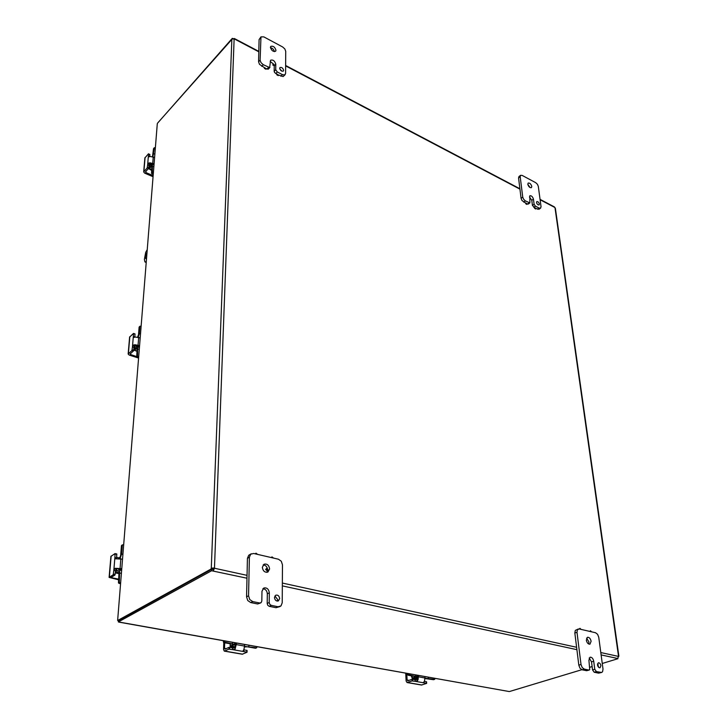 <?xml version="1.0" encoding="UTF-8"?>
<svg xmlns="http://www.w3.org/2000/svg" width="728" height="728" viewBox="0 0 728 728"><rect width="100%" height="100%" fill="white"/><g stroke="black" fill="none" stroke-linecap="round" stroke-linejoin="round"><path stroke-width="1.09" d="M269.615 568.95L267.922 572.053C264.846 572.718 262.981 571.134 262.344 567.312L264.018 564.236C267.103 563.554 268.969 565.128 269.615 568.95M266.821 572.354L267.576 570.615L266.048 569.323L266.512 568.486L268.031 569.769L267.167 570.825L265.647 569.542L266.321 568.623M267.194 603.476L267.322 593.802L269.324 592.81C268.696 588.988 266.848 587.396 263.754 588.042L261.971 591.263L261.825 600.991L261.179 602.593L259.659 603.002L252.743 601.592L249.74 599.535L248.557 595.804L249.386 557.239L250.687 554.181L253.681 553.48L278.442 559.222L281.299 561.252L282.464 564.819L282.227 602.757L280.99 605.933L278.05 606.752L271.271 605.368L269.797 604.358L269.205 602.511L267.194 603.476L267.786 605.314L269.251 606.333L276.021 607.707L280.134 606.515M251.26 553.78L248.739 555.236L247.429 558.294L246.565 596.796L247.748 600.518L250.741 602.575L257.657 603.976L260.77 602.875M279.661 598.598L278.369 600.928C276.212 601.355 274.911 600.218 274.474 597.515L275.757 595.195C277.923 594.758 279.224 595.895 279.661 598.598M277.222 601.11L277.65 599.563L274.893 595.986M267.322 593.802C266.994 590.699 265.502 589.016 262.863 588.743M267.458 568.604C266.648 566.238 265.21 565.028 263.136 564.964M269.324 592.81L269.205 602.511M531.786 186.413L531.422 187.66C529.829 187.888 528.619 186.768 527.809 184.302L528.164 183.065C529.766 182.828 530.967 183.947 531.786 186.413M532.441 205.433L531.777 200.3L533.442 199.117C532.623 196.642 531.422 195.513 529.811 195.75L529.884 202.894L525.379 200.91L523.65 199.299L522.74 197.124L520.192 176.704L520.602 175.312L522.167 175.412L535.735 182.692L537.419 184.266L538.31 186.386L541.031 206.661L540.595 208.135L539.111 208.044L535.417 206.124L534.106 204.249L532.441 205.433L534.798 207.853M519 176.494L518.554 177.923L521.075 198.325L521.976 200.5L525.925 203.258M527.09 203.858L528.219 204.086L529.884 202.903M539.357 203.995L539.093 204.914C537.956 205.078 537.1 204.277 536.518 202.511L536.791 201.601C537.919 201.438 538.775 202.229 539.357 203.995M537.373 204.222L536.845 203.458M535.954 208.454L538.938 209.3L540.595 208.135M531.777 200.3L529.438 196.988M530.13 187.597L527.809 184.321M533.442 199.117L534.106 204.249M591.109 641.259L589.962 644.171C588.188 644.253 586.977 642.924 586.331 640.185L587.478 637.282C589.243 637.182 590.454 638.511 591.109 641.259M588.697 644.016L588.943 641.96L586.577 638.138M592.565 669.942L591.518 661.879L593.711 661.206C593.065 658.449 591.864 657.111 590.09 657.193L588.907 660.187L589.726 669.651L588.825 670.042L584.311 669.123L582.191 667.521L581.008 664.473L576.995 632.286L577.45 629.665L579.251 628.965L595.55 632.741L597.597 634.325L598.753 637.264L603.002 669.014L602.593 671.698L601.646 672.463L596.396 671.589L594.767 669.278L592.565 669.942L594.194 672.244L598.625 673.145L601.646 672.463M578.305 628.992L575.302 630.393L574.838 633.005L578.815 665.146L579.989 668.204L582.109 669.796L586.622 670.706L589.243 670.033M600.909 665.638L600.054 667.785C598.807 667.831 597.961 666.875 597.506 664.928L598.343 662.78C599.59 662.735 600.445 663.681 600.909 665.638M598.689 667.33L597.524 663.9M591.518 661.879L589.18 658.039M593.711 661.206L594.767 669.278M146.273 261.789L144.927 261.916L144.39 259.441L145.691 252.352L147.238 249.659M146.756 255.701L146.519 258.649L145.982 258.768C145.018 257.666 145.354 255.665 146.992 252.743M146.064 262.389L145.236 262.08M275.957 50.268L275.612 51.242C273.2 51.888 271.471 50.587 270.434 47.338L270.78 46.383C273.191 45.727 274.92 47.029 275.957 50.268M274.565 65.42L275.785 64.128C274.756 60.852 273.018 59.55 270.579 60.224L269.651 67.577L263.29 64.692L261.024 62.672L260.114 60.187L260.97 36.864L263.836 36.882L282.655 46.974L284.839 48.949L285.731 51.36L285.594 73.464L284.657 74.966L282.428 74.638L277.286 71.963L275.721 69.733L274.174 71.344L274.629 72.582L277.077 74.265M260.97 36.864L259.086 39.585L258.586 61.825L259.496 64.319L264.719 67.859M278.569 75.039L283.11 76.567L285.176 74.638M266.221 68.641L268.113 69.206L268.559 68.741M283.638 70.334L283.383 71.062C281.654 71.526 280.435 70.598 279.698 68.277L279.962 67.558C281.681 67.094 282.91 68.023 283.638 70.334M281.954 71.198L279.843 69.033M274.174 71.344L274.247 65.911M273.937 64.41L270.215 61.452M274.42 51.624C273.846 49.486 272.527 48.157 270.452 47.629M275.785 64.128L275.721 69.733M265.929 69.224L264.391 68.377L264.71 67.995M266.248 68.842L264.801 67.768L266.248 68.842M274.247 65.784L272.727 64.947L273.046 64.565M274.565 65.402L273.137 64.337L274.565 65.402M278.269 75.621L276.758 74.784L277.077 74.392M278.596 75.239L277.177 74.174L278.596 75.239M526.79 204.422L525.689 203.703L526.025 203.321M527.136 204.031L526.135 203.112L527.136 204.031M535.653 209.009L534.561 208.299L534.898 207.917M535.99 208.627L535.007 207.708L535.99 208.627M255.246 553.844L255.846 553.307M255.592 553.926L256.029 553.171L257.576 554.39M271.226 557.548L271.826 557.011M271.571 557.63L272.008 556.875L273.528 558.085M579.233 628.956L579.797 628.482M579.679 629.056L579.989 628.337L580.98 629.365M589.762 631.394L590.317 630.921M590.199 631.495L590.508 630.776L591.491 631.795M157.284 123.778L117.636 620.474L118.5 620.575M118.728 621.994L509.127 691.527M117.845 620.302L118.573 620.538M509.527 691.509L581.818 669.715M232.187 39.057L158.012 122.613M118.336 621.921L211.611 570.743L211.666 569.296L118.446 620.602L118.336 621.921L119.137 622.067M232.214 38.366L234.289 38.903L231.677 39.021L157.476 123.278M212.585 568.468L212.294 569.36L210.983 569.069L211.284 568.177L214.269 567.967L211.284 568.177L231.859 39.212M210.983 569.069L117.836 620.411M618.345 656.865L618.636 656.201M617.845 657.985L618.654 656.192M618.891 656.228L555.382 208.335L554.381 206.898L540.049 199.363M234.125 38.957L214.469 568.24L213.258 570.916L213.468 568.404M617.954 658.694L602.265 663.481M598.17 664.728L597.506 664.928M592.128 666.566L589.817 667.276M246.983 578.223L211.611 570.743M247.047 575.357L214.469 568.24L213.677 568.677M211.666 569.296L213.313 569.469M418.527 675.411L418.027 679.806L417.308 680.871L417.217 679.169L416.007 679.788L412.257 679.279L412.03 680.935L407.061 682.545L406.115 681.017L405.733 673.136M421.476 685.03L426.635 683.374L426.544 681.79L424.333 681.344M417.308 680.871L415.169 681.326L424.024 682.864L423.487 682.536L424.551 680.953L425.052 676.576M417.217 679.169L417.472 675.229M408.963 680.361L407.098 680.034L407.753 680.78L411.948 679.333M423.96 681.863L424.024 682.864L426.635 683.355M412.03 680.935L415.169 681.326L415.087 679.734M407.098 680.034L406.77 673.327M412.63 679.06L411.211 675.766M434.807 678.314L434.771 679.27L433.506 679.706L425.134 678.569M414.933 676.43L414.969 677.076L415.415 676.703L414.742 676.394L408.135 675.22L409.163 674.865L408.754 673.673M417.581 677.286L416.753 676.74L413.704 678.077L417.417 678.733M425.134 678.214L434.534 679.361M409.163 674.865L416.753 676.703M414.332 678.669L417.199 679.188L412.084 678.187L412.194 675.939M408.781 674.337L407.762 674.701L408.135 675.22M407.762 674.701L407.698 673.491M414.969 677.076L412.303 677.995M236.609 643.061L235.089 649.13L235.144 647.256L233.843 647.956L229.256 647.319L228.883 649.149L224.297 651.123L223.56 649.467L223.778 642.633M242.278 654.217L247.047 652.215L247.074 650.432L243.744 649.804M235.089 649.13L232.714 649.64L243.753 651.56L242.97 651.05L243.971 649.358L244.744 644.508M235.144 647.256L235.672 642.897M226.171 648.639L224.515 648.348L225.043 649.149L228.938 647.392M243.789 649.813L243.753 651.56L247.047 652.215M228.883 649.149L232.714 649.64L232.278 647.11M224.515 648.348L224.688 642.797M231.568 647.374L230.894 646.528M230.166 644.489L230.121 643.761M256.884 646.673L256.738 647.72L255.473 648.239L247.438 646.819L244.644 646.955M232.769 644.298L232.751 644.944L233.024 644.48L232.077 644.098L223.815 642.642L224.761 642.205L224.361 640.886M235.626 644.671L234.644 642.715L234.58 644.58M244.699 646.418L256.438 647.82M224.761 642.205L234.48 644.353L231.932 646.173L235.353 646.773M235.135 647.265L230.139 646.291L230.348 643.798M224.342 641.623L223.396 642.06L223.815 642.642M223.396 642.06L223.432 640.722M232.751 644.944L230.276 646.064M116.607 558.64L116.744 553.944L114.988 553.608L110.902 556.41M118.691 579.834L109.109 577.404L113.222 574.747L114.915 575.093L115.761 569.642L116.926 568.677L121.722 569.351M122.532 559.131L115.443 558.804L114.888 557.539L113.814 570.443L115.124 568.304L121.776 568.65M114.915 575.093L111.375 577.259L111.875 577.777L111.948 576.904M115.506 570.798L113.814 570.443L113.222 574.747M115.07 553.589L114.888 557.539L116.571 557.894M116.744 553.944L115.151 553.644M116.607 557.375L119.356 557.957M118.746 579.151L111.875 577.777M118.455 582.746L118.901 583.356L119.774 582.837L119.328 582.227L118.455 582.746L119.055 571.78L115.779 572.9L115.934 569.287M118.464 558.522L120.266 556.802L120.684 555.127L121.449 545.718L122.495 544.826L123.669 544.954M121.713 569.469L120.329 569.059M116.717 568.714L116.507 571.234L119.001 569.933L119.692 570.461L119.328 582.227M122.304 545.163L121.594 554.063L120.075 558.64M118.901 583.356L120.575 583.692M119.774 582.837L120.63 583.01M134.807 337.182L135.008 333.934L133.497 333.415L129.602 337.11M137.101 357.584L137.901 356.884L137.501 356.329L136.8 357.357L138.584 358.067L129.238 355.082L128.155 354.036L131.941 350.514L133.442 351.005L134.179 346.483L135.235 345.554L139.503 346.537M140.195 337.919L135.599 337.064L133.652 337.41L133.324 336.554L132.451 346.974L133.624 345.017L134.971 344.754L139.576 345.6M133.442 351.005L130.194 353.872L130.621 354.582L130.722 353.408M133.952 347.465L132.451 346.974L131.941 350.514M133.515 333.433L133.324 336.554L134.807 337.055M136.737 356.565L130.621 354.582M136.7 357.029L137.146 348.284L134.125 350.241L134.334 346.155M137.565 337.137L138.502 334.753L139.112 327.154L140.049 326.19L141.105 326.435M138.011 347.056L136.928 345.682M135.044 345.591L134.789 348.703L136.454 347.229L137.719 347.038L137.501 356.329M139.903 326.435L139.321 333.624L138.211 337.273M137.901 356.884L138.657 357.13M154.591 157.503L150.441 156.484L148.512 156.893L148.512 153.763L144.872 157.985M153.062 176.713L144.644 173.127L143.689 171.917L147.192 167.886L148.548 168.459L149.195 164.628L150.15 163.736L153.999 164.91M149.322 156.738L148.348 156.32L147.638 164.892L148.703 163.108L149.923 162.808L154.09 163.827M148.548 168.459L145.536 171.744L145.909 172.563L146.028 171.217M148.985 165.474L147.638 164.892L147.192 167.886M149.713 156.611L149.841 154.345M153.144 175.657L145.909 172.563M148.521 168.487L151.77 170.498L148.485 168.532M151.542 173.291L151.906 173.801L152.653 173L152.288 172.491L151.542 173.291L151.888 166.175L149.094 168.659L149.331 164.319M152.489 156.647L153.535 148.676L154.4 147.684L155.355 148.002M151.779 165.083L151.379 163.8M149.977 163.782L149.695 167.222L152.416 165.01L152.288 172.491M154.263 147.866L152.916 156.784M151.906 173.801L153.244 174.374M152.653 173L153.335 173.291M247.429 558.294L249.386 557.239M250.741 602.575L252.743 601.592M269.251 606.333L271.271 605.368M259.659 603.002L257.657 603.976M278.05 606.752L276.021 607.707M248.557 595.804L246.565 596.796M518.554 177.923L520.192 176.704M523.705 202.102L525.379 200.91M533.751 207.307L535.417 206.124M529.12 202.857L527.454 204.04M539.111 208.044L537.437 209.218M522.74 197.124L521.075 198.325M574.838 633.005L576.995 632.286M582.109 669.796L584.311 669.123M594.194 672.244L596.396 671.589M588.825 670.042L586.622 670.706M600.827 672.49L598.625 673.145M581.008 664.473L578.815 665.146M259.086 39.585L260.597 37.92M261.752 66.321L263.29 64.692M275.748 73.573L277.286 71.963M268.514 67.404L266.976 69.033M282.428 74.638L280.881 76.24M260.114 60.187L258.586 61.825M618.518 656.237L554.991 207.68M617.38 658.43L601.119 654.909M576.904 649.667L282.327 585.876M282.346 583.055L576.603 647.274M600.8 652.552L618.418 656.401M554.873 207.507L540.103 199.736M519.938 189.134L285.64 65.911M258.813 51.806L234.289 38.903M421.894 685.003L407.425 682.509M425.125 678.005L418.6 676.849M426.39 681.699L426.481 683.283M412.676 680.889L412.594 679.297M413.822 679.506L412.731 678.387M417.59 677.477L416.58 676.967M415.952 677.304L417.572 678.077M428.437 678.278L428.373 677.167M415.351 674.847L415.406 675.975M242.661 654.172L224.615 651.069M244.708 646.091L236.573 644.653M246.856 650.35L246.819 652.088M229.593 649.103L229.648 647.338M232.041 647.219L231.504 646.628M235.617 645.044L234.607 643.698M234.443 644.926L235.563 645.909M248.839 646.473L248.867 645.245M232.605 642.351L232.569 643.588M109.355 577.122L111.147 556.065M120.084 568.295L120.848 558.776M115.206 574.428L113.513 574.083M115.188 553.953L116.862 554.308M116.926 568.677L115.124 568.304M121.694 569.624L119.647 568.923M120.056 573.1L121.394 573.373M122.914 554.345L121.594 554.063M119.192 573.609L116.116 572.981M118.364 571.607L119.028 571.744M118.364 568.677L121.64 570.315M128.383 353.662L129.83 336.654M138.074 345.099L138.693 337.41M133.706 350.396L132.205 349.904M133.561 333.661L135.053 334.161M135.235 345.554L133.624 345.017M137.31 346.837L136.573 345.6M138.093 348.976L139.276 349.367M140.504 334.016L139.321 333.624M137.173 351.096L134.443 350.195M136.509 348.375L137.301 348.639M135.827 345.518L136.609 347.101M143.898 171.48L145.09 157.466M152.734 163.236L153.244 156.911M148.785 167.895L147.438 167.313M148.548 153.936L149.886 154.518M150.15 163.736L148.703 163.108M151.524 165.265L151.187 163.755M150.587 163.7L151.06 165.729M152.771 166.439L153.845 166.903M154.855 154.263L153.79 153.79M151.843 169.588L149.386 168.523M151.297 166.439L152.07 166.776M520.602 175.312L518.964 176.531M268.395 69.023L269.924 67.395M157.293 123.687L117.636 620.474M118.901 622.131L509.19 691.536M519.892 188.752L285.64 65.493M258.822 51.388L234.334 38.502M407.061 682.545L421.539 685.039M415.242 679.752L413.595 678.542M414.459 679.624L413.158 678.469M413.286 679.415L412.321 678.314M412.066 677.877L411.42 675.802M412.021 677.022L411.73 675.857M411.966 675.903L412.075 678.15M434.652 679.351L433.624 679.697M416.753 676.603L416.671 675.084M224.297 651.123L242.333 654.226M233.224 646.928L234.689 647.738M233.843 647.956L232.359 646.783M233.342 647.947L231.932 646.701M232.205 647.793L231.104 646.564M230.184 643.77L230.121 646.2M256.638 647.793L255.674 648.211M110.911 556.356L109.109 577.404M115.952 573.027L119.183 573.691M121.64 545.381L122.495 544.826M121.631 570.479L119.119 569.96M129.611 337.037L128.155 354.036M137.155 351.333L134.707 350.45M134.207 350.286L137.164 351.26M139.212 326.945L139.994 326.235M139.421 347.52L137.519 346.892M144.881 157.894L143.689 171.917M148.94 166.048L149.149 166.521M151.797 170.243L148.694 168.232M149.941 169.023L151.815 169.97M149.122 168.668L151.824 169.833M153.59 148.548L154.318 147.738"/></g></svg>
